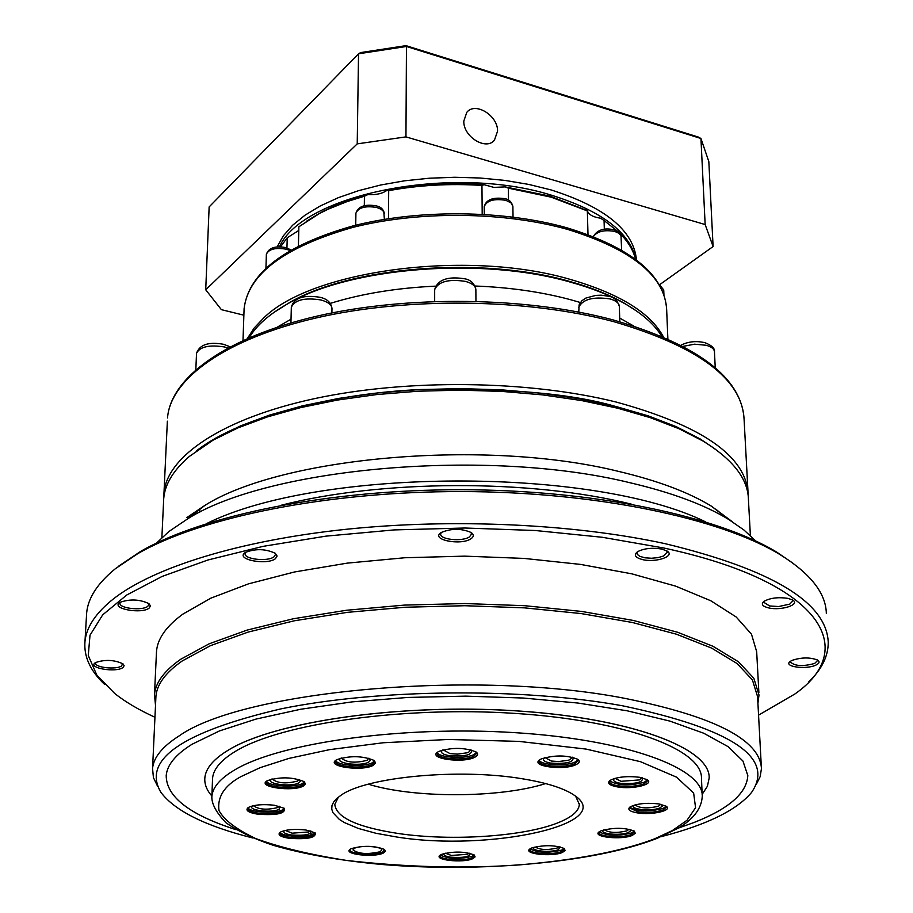 <?xml version="1.0" encoding="UTF-8"?>
<svg xmlns="http://www.w3.org/2000/svg" width="913" height="913" viewBox="0 0 913 913"><rect width="100%" height="100%" fill="white"/><g stroke="black" fill="none" stroke-linecap="round" stroke-linejoin="round"><path stroke-width="1.37" d="M717.059 510.504L717.778 510.264M163.564 501.648L163.712 498.646C164.865 484.198 173.47 470.081 189.527 456.306L213.254 440.043L238.088 427.832L267.418 416.91L300.765 407.575L337.479 400.054L376.818 394.553L417.937 391.221L459.924 390.159L501.819 391.403L542.676 394.895L581.581 400.556L617.724 408.214L650.353 417.675L678.884 428.676L702.827 440.945C732.877 459.387 748.078 478.926 748.432 499.571L750.383 535.543M156.534 543.064L168.928 531.492L187.93 518.664C269.05 467.353 488.067 447.884 629.696 482.669C671.466 492.438 704.471 504.706 728.711 519.463L743.958 530.019L755.759 540.975M186.891 517.568L204.9 505.391C281.843 456.762 485.648 438.525 618.261 471.325C657.406 480.558 688.448 492.164 711.398 506.167L732.158 521.608M86.473 616.149L86.667 612.783C88.07 597.878 97.645 583.179 115.392 568.696L137.669 553.723C200.723 517.226 327.687 491.354 461.579 491.559C595.481 491.787 719.935 518.013 779.942 554.556C810.482 573.501 825.945 593.153 826.333 613.513M122.536 663.511L121.68 665.862C116.738 669.959 94.564 667.608 95.671 663.078L95.956 662.347M148.591 603.39L148.91 604.6L147.746 606.346C142.348 611.014 118.804 608.366 120.002 603.196L120.448 602.158M274.961 553.073L275.464 554.625L273.934 556.85C267.737 561.906 243.976 559.27 245.118 553.632L245.711 552.274M470.925 532.37L471.553 534.071L469.465 536.867C462.412 541.9 439.746 539.663 440.682 533.991L441.299 532.473M666.65 550.801L667.255 552.319L663.557 556.006L658.147 557.603L651.54 558.254L645.057 557.82L639.808 556.348L637.228 554.339L637.4 551.806C643.802 548.405 651.893 547.48 661.651 549.033L666.901 550.95C675.86 555.96 656.287 562.899 642.718 559.646C635.254 557.706 633.485 555.093 637.4 551.817M792.256 599.807L792.724 600.982L789.791 604.098L778.686 606.54L769.613 605.97L763.793 602.318L764.124 601.245M817.169 659.825L817.466 660.67L814.647 663.443C802.778 666.673 794.698 666.17 790.407 661.936L790.601 661.172M104.71 684.51C90.33 670.964 83.745 656.641 84.966 641.542C86.347 627.037 95.933 612.737 113.748 598.643C153.863 567.407 239.229 540.553 346.073 529.3C452.928 518.173 574.38 523.902 665.36 543.726C772.227 569.598 826.516 602.42 828.228 642.181C828.342 656.116 821.791 669.412 808.564 682.057M95.192 662.815L95.648 662.518C105.121 659.357 114.228 659.791 122.97 663.831L124.157 665.714L122.993 667.506C116.259 672.915 87.294 668.076 95.192 662.815M119.546 602.728L120.276 602.249C130.205 598.837 139.769 599.305 148.945 603.653L150.451 605.924L149.139 608.104C141.766 614.301 110.941 608.754 119.546 602.728M245.004 552.73L245.7 552.285C255.845 548.508 265.683 548.839 275.212 553.255L277.107 556.028L275.395 558.71C266.733 565.592 235.075 559.429 245.004 552.73M441.207 532.541L441.367 532.439C451.444 528.296 461.373 528.319 471.131 532.507C474.041 534.607 473.973 536.696 470.948 538.773C460.677 545.928 429.692 539.515 441.207 532.541M788.022 598.38L792.632 600.024C800.849 604.509 781.334 610.9 768.746 607.932C762.344 606.346 760.757 604.155 763.976 601.347C770.241 597.924 778.264 596.942 788.022 598.38M792.039 660.384C801.557 657.257 810.093 657.166 817.637 660.099C819.965 661.731 819.395 663.397 815.925 665.086C806.065 669.959 782.555 666.581 790.327 661.366L792.039 660.384M154.948 717.253C138.959 709.96 125.549 702.051 114.741 693.515L96.812 675.084L88.264 655.488L90.01 635.197L102.713 614.814L126.747 595.002L162 576.48L207.867 560.011L263.127 546.351L325.987 536.136L394.119 529.917L464.82 528.011L535.178 530.499L602.306 537.278L663.568 547.96C820.262 581.49 860.491 648.139 795.006 693.914L758.555 715.153M155.507 705.315L154.48 694.633C155.518 682.57 164.294 670.758 180.808 659.209L209.111 643.825L247.012 630.118L293.404 618.74L346.655 610.238L404.63 605.079L464.877 603.539L524.77 605.707L581.695 611.436L633.268 620.441L677.503 632.23L712.893 646.233L738.48 661.788L753.841 678.256L759.011 694.998L757.916 703.204M156.397 653.834L156.522 651.22C157.595 638.609 166.337 626.272 182.737 614.209L210.857 598.152L248.496 583.852L294.534 571.972L347.362 563.116L404.881 557.74L464.649 556.143L524.062 558.414L580.531 564.405L631.705 573.809L675.62 586.123L710.759 600.743L736.198 617.005L751.49 634.204L756.672 651.699L758.874 692.556M155.815 698.696L155.94 696.22C156.979 684.214 165.732 672.47 182.201 660.978L210.401 645.696L248.131 632.093L294.317 620.794L347.305 612.361L404.995 607.248L464.934 605.718L524.519 607.864L581.147 613.57L632.458 622.506L676.465 634.215L711.672 648.127L737.133 663.58L752.415 679.934L757.562 696.562L761.316 766.441M157.721 786.538L153.43 777.636L152.551 768.541C153.544 757.459 162.366 746.606 178.994 735.992C242.436 690.707 474.76 669.081 624.526 698.297C714.514 716.363 760.152 739.827 761.442 768.678L760.152 776.666L756.226 784.518M252.958 838.02C205.471 826.082 174.794 810.847 160.893 792.313C141.755 759.936 181.813 732.112 281.044 708.853C378.758 688.836 521.711 687.512 622.563 705.795C732.203 728.905 775.217 757.767 751.604 792.381C736.882 810.116 706.788 824.861 661.32 836.616M694.576 822.259C729.019 808.678 746.766 793.112 747.815 775.571C746.777 793.135 729.03 808.701 694.576 822.293L678.211 828.148M236.102 829.723C189.505 814.807 166.212 796.729 166.212 775.491C167.159 764.843 175.775 754.435 192.038 744.266L219.485 730.925L256.119 719.056L300.856 709.218L352.121 701.88L407.871 697.441L465.744 696.14L523.24 698.034L577.872 703.033L627.357 710.839L669.788 721.076L703.729 733.23L728.266 746.743L742.942 761.043L747.815 775.571M211.896 796.056C206.715 790.19 204.364 784.153 204.843 777.956C205.653 768.358 213.585 759.023 228.638 749.95C275.098 721.532 400.419 703.375 515.822 710.839C631.408 718.12 710.497 748.352 709.173 778.036L707.392 786.287L702.165 794.344M204.843 777.956L204.843 777.922C205.653 768.324 213.585 758.988 228.638 749.915C275.098 721.498 400.419 703.341 515.822 710.805C631.408 718.086 710.497 748.318 709.173 778.013M313.387 834.345L309.929 833.649M212.478 780.216L212.546 778.401C213.334 769.031 221.106 759.924 235.885 751.068C281.227 723.564 402.644 706.091 514.281 713.35C626.101 720.425 702.759 749.676 701.469 778.481L702.177 794.63M338.403 797.106L334.797 804.444C336.269 817.557 357.485 827.258 398.433 833.523C452.688 841.581 527.337 836.354 560.525 821.723C572.679 816.484 578.956 810.733 579.333 804.456L575.669 796.273M522.27 778.766C546.647 782.761 563.949 788.239 574.197 795.2C618.398 823.971 489.242 851.909 397.007 837.05L375.973 833.284L358.204 828.399L344.475 822.602L339.351 819.429L332.937 812.673L331.75 809.169L331.967 805.62L333.599 802.082L336.646 798.59L341.108 795.177C366.467 776.895 459.479 768.084 522.27 778.766M280.12 832.257L279.823 832.998C280.006 834.87 283.304 836.297 289.695 837.278C299.715 838.374 307.601 837.792 313.364 835.543L315.27 833.592L315.019 832.736M305.901 830.008L315.133 832.816C316.412 837.678 307.795 839.515 289.284 838.328C280.268 836.833 277.232 834.802 280.165 832.234C285.837 829.529 294.42 828.787 305.901 830.008M267.429 780.638C280.405 776.632 292.651 776.974 304.166 781.631L305.421 783.879L303.321 786.025C293.119 792.096 256.416 786.972 267.018 780.877L267.429 780.638M266.836 780.992L266.413 781.985C265.101 787.36 294.591 789.779 302.5 784.975L304.508 782.761L304.132 781.608M438.845 751.41C452.255 747.222 464.671 747.416 476.095 751.981C478.48 753.784 478.047 755.53 474.794 757.231C463.062 763.622 426.873 758.52 437.898 751.958L438.845 751.41M437.624 752.141L437.133 753.316C435.969 758.943 464.9 761.134 473.938 756.147L476.632 753.339L476.13 752.004M609.827 780.547L609.45 781.551C609.633 783.411 612.486 784.826 618.01 785.773C628.178 787.052 636.943 786.378 644.304 783.776L647.557 780.798L647.112 779.668M639.682 777.294L647.134 779.679C654.883 784.278 632.606 789.654 617.519 786.926C609.302 785.374 606.803 783.206 610.01 780.41C617.04 776.883 626.934 775.845 639.682 777.294M601.199 830.739C613.787 827.395 624.823 827.52 634.307 831.104L635.265 833.284L632.275 835.406C621.308 840.257 591.076 836.913 599.35 831.709L601.199 830.739M599.293 831.743L599.042 832.485C598.175 836.844 622.803 838.305 631.511 834.425L634.489 831.869L634.193 831.024M441.63 854.34C453.829 851.133 464.706 851.361 474.246 855.002L475.102 856.885L472.751 858.688C462.959 863.344 432.328 859.92 440.374 855.025L441.63 854.34M474.098 854.899L471.998 856.36C458.828 859.521 448.283 859.076 440.374 855.013L440.146 855.664C439.164 859.875 464.203 861.495 472.01 857.752L474.338 855.641L474.109 854.91M351.288 848.634C363.5 845.335 374.581 845.609 384.521 849.467L385.412 851.304L383.3 853.062C373.839 857.889 341.953 854.157 350.352 849.147L351.288 848.634M350.341 849.158C346.335 853.769 374.421 856.314 382.547 852.114L384.384 849.364M531.651 848.006C543.988 844.787 554.842 844.947 564.234 848.508L565.113 850.505L562.442 852.434C552.114 857.102 522.076 853.803 530.065 848.839L531.651 848.006M561.689 851.487L564.348 849.181L564.097 848.417L561.666 850.083C548.291 853.278 537.757 852.868 530.042 848.862L529.825 849.524C528.912 853.735 553.472 855.23 561.689 851.487M629.936 807.035L629.628 807.902L637.765 811.783C647.545 812.958 656.013 812.342 663.169 809.922L666.387 807.115L666.011 806.145M658.901 803.931L666.091 806.19C673.269 810.459 651.711 815.4 637.285 812.878C629.559 811.474 627.151 809.5 630.038 806.955C636.783 803.588 646.415 802.584 658.901 803.931M541.272 758.931C554.67 754.891 566.836 755.005 577.769 759.285C580.223 761.111 579.652 762.903 576.057 764.638C563.949 770.766 529.38 766.144 539.845 759.73L541.272 758.931M539.606 759.901L539.161 761.043C538.122 766.429 565.832 768.358 575.213 763.565L578.283 760.586L577.792 759.308M336.84 759.65C350.09 755.485 362.541 755.759 374.193 760.472L375.597 762.96L373.2 765.345C362.21 771.725 325.199 766.429 336.269 759.981L336.84 759.65M336.03 760.152L335.539 761.271C334.272 766.886 363.888 769.282 372.356 764.272L374.661 761.773L374.204 760.483M248.119 807.594L247.765 808.45C247.959 810.493 251.429 812.045 258.196 813.106C268.627 814.282 276.776 813.666 282.631 811.258L284.514 809.226L284.217 808.245M274.585 805.277L284.285 808.302C285.849 813.517 277.016 815.48 257.774 814.202C248.165 812.547 244.992 810.322 248.233 807.526C254.122 804.741 262.898 803.988 274.585 805.277M280.063 832.336C281.843 836.605 306.62 837.906 313.399 834.105L315.065 832.816M266.63 781.3C268.319 786.276 295.253 787.873 302.534 783.445L304.326 781.916M437.327 752.609C439.05 757.767 465.573 759.171 473.927 754.56L476.438 752.472M609.633 780.855C617.759 785.637 629.297 786.104 644.247 782.247L647.328 779.964M599.248 831.823C606.94 835.931 617.679 836.331 631.465 832.998L634.25 831.104M629.822 807.218C637.651 811.6 648.755 812.011 663.112 808.439L666.136 806.316M539.343 760.335C541.124 765.242 566.517 766.406 575.179 762.001L578.066 759.719M335.744 760.563C337.433 765.756 364.549 767.319 372.367 762.709L374.478 760.906M248.005 807.777C249.728 812.399 275.76 813.894 282.676 809.774L284.32 808.416M354.621 848.245C360.772 844.959 382.695 846.488 381.737 850.117L380.025 851.761C367.437 854.568 358.421 853.929 352.966 849.855L354.621 848.245M285.278 830.419L292.126 833.181L308.662 831.96L309.964 830.762M310.877 831.001C311.424 834.562 304.942 835.886 291.418 834.984C285.016 833.934 282.665 832.485 284.342 830.636M299.384 779.554L300.4 781.288L298.848 782.886C291.304 787.417 264.04 783.651 271.686 779.097M272.257 778.96L272.245 779.017C277.438 783.286 285.837 783.982 297.433 781.106L298.836 779.462M443.136 749.87L450.029 753.613L457.402 754.115L466.942 752.826L468.78 752.107L470.606 749.778M470.925 749.858L471.199 750.041C472.774 754.834 465.447 756.706 449.196 755.656C442.075 754.275 439.918 752.392 442.714 750.018L442.816 749.961M615.111 778.355L621.068 781.311L639.431 779.907L641.691 777.728M642.25 777.808L642.318 777.853C643.494 782.395 636.121 784.199 620.224 783.263C614.175 782.121 612.281 780.512 614.552 778.458M629.959 829.426L630.472 831.001L628.281 832.519C620.384 836.046 598.346 833.809 603.436 829.974M604.349 829.734C609.108 832.873 616.652 833.249 626.98 830.853L629.023 829.221M445.361 853.187L451.296 855.447L467.547 854.306L469.099 853.107M470.161 853.347C470.206 856.736 463.678 858.015 450.577 857.181C445.088 856.303 442.999 855.059 444.311 853.438M560.057 846.865L558.505 849.626C551.132 852.993 529.392 850.859 534.025 847.207M535.041 846.944C540.005 849.935 547.401 850.288 557.238 848.006L559.03 846.636M661.48 804.433L662.233 806.202L659.837 807.925C651.368 811.76 628.441 809.249 634.33 805.106M635.083 804.901C639.636 808.359 647.443 808.792 658.49 806.202L660.715 804.262M545.038 757.607L551.429 761.054L558.653 761.545L568.263 760.278L570.18 759.57L572.268 757.185M572.656 757.276L572.873 757.413C574.3 762.184 566.859 764.067 550.573 763.074C543.954 761.784 541.957 760.004 544.605 757.744L544.639 757.722M369.16 758.326L370.416 760.335L368.647 762.115C360.452 766.909 332.811 762.926 341.097 758.11L341.131 758.087M341.53 757.984L341.496 758.189C346.678 762.606 355.237 763.314 367.197 760.289L368.761 758.224M279.8 806.339L279.116 809.26C272.097 813.392 246.054 810.082 252.65 805.859M253.415 805.688C258.71 809.58 266.824 810.196 277.746 807.537L279.047 806.145M715.016 448.911L700.054 438.879L676.35 426.713L648.127 415.826L615.841 406.456L580.109 398.878L541.649 393.275L501.271 389.817L459.867 388.596L418.382 389.646L377.731 392.932L338.849 398.376L302.545 405.829L269.575 415.073L240.553 425.88L215.97 437.978L196.637 450.725C241.397 415.655 337.456 393.035 421.133 389.497C506.11 387.911 570.534 393.446 614.392 406.102M206.623 523.571C318.557 467.582 593.21 466.623 705.532 521.837M280.725 505.368C380.915 479.496 530.944 478.971 631.317 504.136M793.58 563.641L776.917 552.239C717.344 515.959 594.078 489.95 461.522 489.722C328.965 489.516 203.222 515.16 140.636 551.406L118.873 565.992M166.212 775.468C166.212 796.684 189.47 814.75 235.999 829.655M368.338 784.199C414.194 798.453 499.89 798.156 545.643 783.582M580.314 302.5L569.849 299.51C540.953 291.84 509.34 287.333 475.022 286.009M435.49 286.146C396.687 287.949 361.628 293.689 330.323 303.367M291.019 319.196L277.312 327.128M661.708 336.269C654.701 324.743 642.775 314.095 625.93 304.303C610.409 295.413 591.567 287.926 569.415 281.855C481.197 256.667 350.626 267.258 288.314 303.447C269.632 313.878 256.576 325.302 249.146 337.719M636.886 311.242L624.686 303.424C609.268 294.579 590.563 287.15 568.571 281.124C480.991 256.108 351.425 266.619 289.535 302.568L273.797 312.508M663.489 337.023C650.535 312.748 619.162 293.461 569.358 279.15C466.68 249.272 311.618 270.339 263.72 317.952L254.134 328.052L247.377 338.483M587.995 234.595L587.344 210.937L551.224 197.185L508.358 188.158L508.507 200.061M482.19 214.258L481.95 185.43L484.13 184.711L493.933 187.405L505.163 186.891L549.923 196.135L587.299 210.583C588.486 214.544 592.925 217.089 600.628 218.218L604.052 220.512L604.326 229.277M633.474 325.884L619.71 318.055M364.31 205.676L364.424 196.215L367.871 194.572C376.167 195.062 382.615 193.59 387.215 190.155L388.698 190.669L388.459 218.698M481.95 185.43C449.881 183.376 418.805 185.122 388.698 190.669M505.163 186.891L508.358 188.158M635.574 259.315C633.337 250.345 628.11 241.683 619.87 233.329M618.466 231.959L604.052 220.512M286.944 247.937L287.218 237.768L280.542 246.818M287.218 237.768L298.791 230.464M364.424 196.215L347.008 201.613L328.098 209.225L319.561 213.448L298.882 226.766L298.403 245.928M387.215 190.155C418.439 184.175 450.748 182.36 484.13 184.711M600.628 218.218L603.767 220.318M306.197 221.425L321.353 212.193L333.268 206.464L349.782 200.05L367.871 194.572M497.551 131.21L494.435 140.203C486.001 150.85 463.142 136.665 463.815 121.075L466.805 112.322C475.228 101.469 498.133 115.631 497.551 131.21M279.446 246.807C302.705 194.389 451.764 163.952 551.178 195.108C601.701 210.914 629.981 232.427 636.007 259.646M636.475 260C633.702 230.533 605.239 207.171 551.064 189.927L528.775 184.426L504.969 180.42L480.124 178.012L454.754 177.27L429.407 178.206L404.585 180.797L380.812 184.985L358.581 190.657L338.301 197.687L320.349 205.916L305.056 215.16L292.651 225.214L283.304 235.874L277.118 246.921M705.156 224.552L713.099 246.544L708.83 161.601L700.944 138.502L705.156 224.552L405.954 136.882L406.456 46.472L700.944 138.502L698.342 137.064L405.977 45.65L406.456 46.472L358.535 53.787L357.223 143.866L405.954 136.882M357.223 143.866L205.722 289.786L221.38 309.655L243.874 315.19M713.099 246.544L659.814 284.571M205.722 289.786L209.145 206.931L358.535 53.787L360.715 52.566L405.977 45.65M240.884 776.643L260.125 767.673L288.953 758.395L329.604 749.641L383.232 742.76L448.192 739.473L518.858 741.379L586.078 749.082L640.492 761.693L676.453 777.123L693.64 793.032L695.569 807.708L687.021 820.273L672.345 830.568L654.689 838.773C629.776 848.439 586.694 859.179 519.212 864.919C464.283 868.754 406.787 867.27 346.7 860.457C310.066 854.682 279.675 847.355 255.514 838.476C236.102 829.164 223.925 819.84 218.972 810.493C217.157 796.889 224.461 785.602 240.884 776.643M211.816 797.814L211.884 796.33C212.661 787.154 220.455 778.241 235.269 769.579C280.725 742.646 402.542 725.538 514.533 732.625C626.717 739.541 703.581 768.187 702.257 796.364C701.538 808.621 693.515 819.212 678.199 828.148L657.177 838.317M748.146 495.417L748.135 494.127C746.275 456.317 702.257 425.618 616.07 402.017C528.205 380.162 407.221 378.69 314.814 398.57C222.293 418.485 166.714 456.477 163.963 493.203L167.364 421.167M744.072 419.113C742.075 379.055 698.548 346.541 613.513 321.593C526.847 298.471 407.655 296.885 316.537 317.861C225.306 338.894 170.366 379.066 167.513 417.971C170.651 377.434 226.139 337.239 316.902 316.16C407.689 295.161 526.253 296.702 612.714 319.801C697.783 344.555 741.573 377.651 744.072 419.113L747.975 491.205M679.74 345.913C687.135 341.656 695.523 340.583 704.904 342.672C711.809 345.365 714.982 348.401 714.457 351.802C714.228 348.949 711.467 346.769 706.171 345.262L694.588 344.19L683.118 346.358M578.785 312.075L579.093 304.885L581.821 300.776L585.872 298.072L595.733 295.401L601.199 295.184L608.971 296.314C613.993 297.102 617.45 300.457 619.334 306.403C619.117 303.15 616.058 300.662 610.135 298.939C593.005 296.428 582.517 299.27 578.671 307.498L578.682 307.761M475.947 301.267L475.867 289.741C475.684 286.123 472.272 283.35 465.607 281.421C448.682 278.819 438.377 281.535 434.668 289.592L434.668 289.877M290.927 322.905L291.327 307.282C293.803 297.958 303.367 294.625 320.018 297.296C327.219 298.871 331.202 302.648 331.978 308.628C331.841 304.862 328.144 301.975 320.897 299.955C304.657 297.421 294.796 299.863 291.327 307.282L291.315 307.555M227.828 347.956L224.404 346.94C209.043 344.6 199.742 346.746 196.523 353.377L196.512 353.616M243.006 340.435L244.102 308.571C248.621 272.839 284.902 245.289 352.943 225.933C418.645 209.066 503.987 209.899 567.475 227.965C631.488 247.731 664.55 274.961 666.661 309.633C664.972 276.217 632.138 249.523 568.16 229.574C504.49 211.496 418.622 210.606 352.635 227.451C284.399 246.989 248.222 274.037 244.102 308.571L244.011 311.139M621.616 250.128L621.023 235.931L618.991 233.34L614.86 231.457C604.315 229.608 597.148 231.331 593.336 236.615M659.049 284.205L663.728 289.935L659.985 285.837M289.946 250.527L286.328 249.203C275.349 247.4 268.696 249.112 266.368 254.316L266.368 254.499M384.373 219.348L383.814 211.736L381.2 209.305L376.909 207.513C365.394 205.596 358.387 207.502 355.91 213.243L355.899 213.448M484.301 214.384L484.232 206.566C486.207 199.491 493.225 196.888 505.3 198.76C509.146 199.491 511.679 202.035 512.889 206.384L511.063 202.903L505.939 200.358C494.081 198.418 486.846 200.495 484.232 206.566L484.232 206.772M163.712 498.646L161.875 537.597M204.9 505.391L187.93 518.664M86.667 612.783L84.966 641.542M154.48 694.633L156.522 651.22M152.551 768.541L155.94 696.22M656.173 838.716C593.678 862.819 480.717 872.611 382.821 864.565C340.811 860.742 304.246 854.317 273.147 845.278C254.305 838.99 238.567 831.492 225.956 822.761C216.107 812.376 211.417 803.566 211.884 796.33L212.546 778.401M579.333 804.456L579.321 803.588M215.97 437.978L213.254 440.043M700.054 438.879L702.827 440.945M199.65 512.364L199.81 508.473M711.398 506.167L728.711 519.463M140.636 551.406L137.669 553.723M776.917 552.239L779.942 554.556M434.668 301.404L434.668 289.592C437.647 279.72 447.621 276.114 464.58 278.773C470.583 279.732 474.349 283.304 475.867 289.478M195.839 369.56L196.523 353.377C199.525 344.623 208.552 341.599 223.639 344.304L230.065 346.757M593.256 236.593C597.399 229.756 604.36 227.52 614.152 229.871C619.208 231.982 621.548 234.264 621.16 236.695M265.945 267.966L266.368 254.316C268.696 247.857 275.19 245.62 285.826 247.594L290.985 249.934M355.728 225.226L355.91 213.243C358.124 206.361 364.938 203.907 376.35 205.904C380.892 206.852 383.586 209.454 384.43 213.722M289.535 302.568L288.314 303.447M163.826 497.471L163.963 493.203M715.244 367.745L714.457 351.802M619.836 321.764L619.334 306.403M331.898 312.942L331.978 308.628M624.686 303.424L625.93 304.303M666.661 309.633L667.871 338.94M663.922 294.5L663.728 289.935M513.038 217.054L512.889 206.384M321.353 212.193L319.561 213.448M494.435 140.203L492.666 141.766"/></g></svg>
